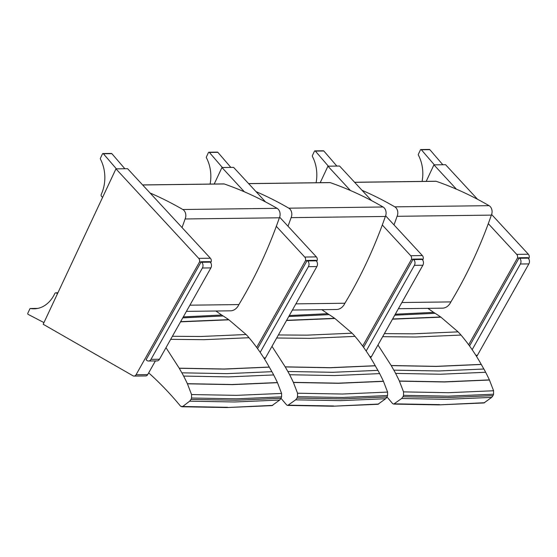 <?xml version="1.0" encoding="UTF-8"?>
<svg xmlns="http://www.w3.org/2000/svg" width="557" height="557" viewBox="0 0 557 557"><rect width="100%" height="100%" fill="white"/><g stroke="black" fill="none" stroke-linecap="round" stroke-linejoin="round"><path stroke-width="0.84" d="M426.202 181.359L433.931 164.858L445.586 164.712L477.558 199.288M491.615 214.494L528.356 254.229L516.708 254.375A3.286 2.513 89.3 0 1 517.495 257.968L519.096 257.947M527.855 257.835L529.15 257.821A3.286 2.513 -90.7 0 0 528.356 254.229M529.15 257.821L528.649 258.706M468.66 344.748L517.495 257.968M433.931 164.858L456.406 189.164M488.301 223.656L516.708 254.375M422.088 181.408A32.355 24.745 89.3 0 0 418.411 155.145A0.822 0.627 89.3 0 1 418.391 154.247L420.403 149.944A0.822 0.627 89.3 0 1 421.357 149.763L429.83 149.659A0.822 0.627 -90.7 0 0 429.405 149.45L420.932 149.555M434.363 164.851L421.357 149.763M429.83 149.659L442.836 164.747M320.212 182.689L327.941 166.188L339.589 166.042L371.568 200.624M385.625 215.831L422.366 255.566L410.718 255.712A3.286 2.513 89.3 0 1 411.505 259.297L413.099 259.277M421.865 259.165L423.16 259.151A3.286 2.513 -90.7 0 0 422.366 255.566M423.16 259.151L422.659 260.035M362.67 346.085L411.505 259.297M327.941 166.188L350.416 190.501M382.304 224.986L410.718 255.712M316.098 182.745A32.355 24.745 89.3 0 0 312.421 156.475A0.822 0.627 89.3 0 1 312.4 155.577L314.413 151.281A0.822 0.627 89.3 0 1 315.366 151.1L323.84 150.989A0.822 0.627 -90.7 0 0 323.415 150.78L314.942 150.891M328.372 166.188L315.366 151.1M323.84 150.989L336.846 166.077M214.222 184.026L221.951 167.525L233.599 167.379L265.571 201.954M279.635 217.16L316.376 256.895L304.721 257.042A3.286 2.513 89.3 0 1 305.514 260.627L307.109 260.606M315.875 260.502L317.17 260.481A3.286 2.513 -90.7 0 0 316.376 256.895M317.17 260.481L316.668 261.372M256.68 347.415L305.514 260.627M221.951 167.525L244.426 191.831M276.314 226.316L304.721 257.042M210.107 184.075A32.355 24.745 89.3 0 0 206.431 157.805A0.822 0.627 89.3 0 1 206.41 156.914L208.422 152.611A0.822 0.627 89.3 0 1 209.376 152.43L217.85 152.326A0.822 0.627 -90.7 0 0 217.425 152.117L208.952 152.221M222.382 167.518L209.376 152.43M217.85 152.326L230.856 167.413M134.063 376.079L145.711 375.933A3.286 2.513 -90.7 0 0 147.702 374.603L136.047 374.75A3.286 2.513 89.3 0 1 134.063 376.079A3.286 2.513 89.3 0 1 133.019 375.801L43.174 324.258L115.953 168.855L198.731 258.371A3.286 2.513 89.3 0 1 199.524 261.964L201.119 261.943M115.953 168.855L127.609 168.708L210.386 258.225L198.731 258.371M209.885 261.832L211.173 261.818A3.286 2.513 -90.7 0 0 210.386 258.225M211.173 261.818L210.678 262.702M155.396 360.929L147.702 374.603M136.047 374.75L199.524 261.964M102.627 197.317L101.701 196.572A1.622 1.239 -90.7 0 1 101.277 194.323A32.355 24.745 89.3 0 0 100.434 159.142A0.822 0.627 89.3 0 1 100.413 158.244L102.432 153.941A0.822 0.627 89.3 0 1 103.386 153.76L111.86 153.655A0.822 0.627 -90.7 0 0 111.435 153.447L102.954 153.551M116.392 168.848L103.386 153.76M111.86 153.655L124.865 168.743M43.947 322.6L28.156 314.385A0.822 0.627 89.3 0 1 27.85 313.187L29.862 308.884A0.822 0.627 89.3 0 1 30.482 308.501L37.723 308.411M57.796 293.045L56.508 293.059A1.622 1.239 -90.7 0 0 55.832 292.808A1.622 1.239 -90.7 0 0 54.788 293.581A32.355 24.745 89.3 0 1 34.109 308.808A32.355 24.745 89.3 0 1 30.482 308.501M57.434 293.804L56.508 293.059M476.507 356.362A4.115 3.147 -90.7 0 0 477.446 355.255L528.858 263.9A4.115 3.147 -90.7 0 0 528.182 258.149L519.702 258.253A4.115 3.147 89.3 0 1 520.384 264.004L472.162 349.699M469.551 345.981L519.194 257.759L519.702 258.253M519.194 257.759L527.674 257.654L528.182 258.149M370.516 357.691A4.115 3.147 -90.7 0 0 371.456 356.591L422.867 265.229A4.115 3.147 -90.7 0 0 422.185 259.478L413.712 259.583A4.115 3.147 89.3 0 1 414.394 265.334L366.172 351.028M363.561 347.31L413.203 259.096L413.712 259.583M413.203 259.096L421.677 258.984L422.185 259.478M264.526 359.028A4.115 3.147 -90.7 0 0 265.466 357.921L316.877 266.559A4.115 3.147 -90.7 0 0 316.195 260.808L307.722 260.913A4.115 3.147 89.3 0 1 308.404 266.671L260.175 352.358M257.571 348.64L307.213 260.425L307.722 260.913M307.213 260.425L315.687 260.321L316.195 260.808M148.51 361.02L156.983 360.915A4.115 3.147 -90.7 0 0 159.469 359.251L210.887 267.896A4.115 3.147 -90.7 0 0 210.205 262.145L201.731 262.25A4.115 3.147 89.3 0 1 202.407 268.001L150.996 359.356A4.115 3.147 89.3 0 1 148.51 361.02A4.115 3.147 89.3 0 1 146.602 360.212L146.094 359.718L201.223 261.755L201.731 262.25M201.223 261.755L209.697 261.651L210.205 262.145M427.839 308.348L433.666 312.359A65.754 50.297 -90.7 0 0 435.128 313.306A161.572 123.591 89.3 0 1 440.657 316.982A65.761 50.304 89.3 0 1 440.907 317.163L458.077 331.854A65.789 50.325 89.3 0 1 461.008 335.056C468.528 343.92 475.267 353.702 481.241 364.389L481.283 364.473A313.104 239.503 -90.7 0 0 483.88 369.019A65.823 50.353 89.3 0 1 485.655 372.278A276.94 211.834 89.3 0 1 489.408 379.895L493.579 390.756L493.558 394.21A11.432 8.745 89.3 0 1 493.022 395.63L491.685 397.385L483.956 402.955L438.763 404.883L484.708 402.711M386.997 396.967L392.643 403.637L393.729 404.09L401.646 398.513L402.983 396.765A11.432 8.745 -90.7 0 0 403.519 395.345L403.54 391.884L399.376 381.03A276.94 211.834 -90.7 0 0 395.616 373.413A65.823 50.353 -90.7 0 0 393.841 370.154A313.104 239.503 89.3 0 1 391.244 365.601L377.973 345.006M382.659 336.679L415.926 337.027L461.008 335.056M481.241 364.389L436.145 366.346L391.202 365.524M458.077 331.854L412.988 333.824L384.386 333.615M392.511 319.168L440.907 317.163M440.657 316.982L392.615 318.987M394.746 315.206L435.128 313.306M433.666 312.359L395.296 314.218M391.244 365.601L436.194 366.429L481.283 364.473M483.88 369.019L438.784 370.976L393.841 370.154M395.616 373.413L440.559 374.234L485.655 372.278M489.408 379.895L444.319 381.844L399.376 381.03M399.432 381.155L444.375 381.97L489.471 380.02M394.669 403.839L439.612 404.64M403.54 391.884L448.482 392.699L493.579 390.756M401.646 398.513L446.582 399.32L491.685 397.385M403.519 395.345L448.455 396.152L493.558 394.21M402.983 396.765L447.919 397.573L493.022 395.63M354.586 182.257L435.853 181.241A1.643 1.26 89.3 0 1 436.187 181.297A460.723 352.414 89.3 0 1 489.074 205.665A6.58 5.034 89.3 0 1 491.358 215.12L397.085 216.304A428.013 327.398 89.3 0 1 394.008 224.889M491.358 215.12A428.013 327.398 89.3 0 1 450.878 301.908L401.882 302.528M397.085 216.304A6.58 5.034 -90.7 0 0 394.802 206.849A460.723 352.414 -90.7 0 0 362.029 190.306M450.878 301.908A13.159 10.061 89.3 0 1 442.439 308.16L398.394 308.717M321.849 309.678L327.676 313.695A65.754 50.297 -90.7 0 0 329.131 314.642A161.572 123.591 89.3 0 1 334.666 318.319A65.761 50.304 89.3 0 1 334.917 318.493L352.087 333.183A65.789 50.325 89.3 0 1 355.018 336.386C362.537 345.256 369.277 355.032 375.244 365.719L375.293 365.803A313.104 239.503 -90.7 0 0 377.883 370.356A65.823 50.353 89.3 0 1 379.665 373.615A276.94 211.834 89.3 0 1 383.418 381.232L387.588 392.086L387.561 395.547A11.432 8.745 89.3 0 1 387.031 396.967L385.688 398.715L377.966 404.285L332.773 406.22L378.718 404.041M281.007 398.297L286.653 404.967L287.739 405.419L295.649 399.842L296.992 398.095A11.432 8.745 -90.7 0 0 297.522 396.675L297.549 393.221L293.379 382.36A276.94 211.834 -90.7 0 0 289.626 374.743A65.823 50.353 -90.7 0 0 287.844 371.484A313.104 239.503 89.3 0 1 285.254 366.931L271.983 346.336M276.669 338.008L309.929 338.357L355.018 336.386M375.244 365.719L330.155 367.676L285.205 366.854M352.087 333.183L306.998 335.154L278.389 334.952M286.521 320.505L334.917 318.493M334.666 318.319L286.625 320.324M288.749 316.536L329.131 314.642M327.676 313.695L289.306 315.547M285.254 366.931L330.197 367.759L375.293 365.803M377.883 370.356L332.794 372.306L287.844 371.484M289.626 374.743L334.569 375.564L379.665 373.615M383.418 381.232L338.322 383.174L293.379 382.36M293.442 382.485L338.384 383.3L383.481 381.357M288.679 405.176L333.622 405.969M297.549 393.221L342.485 394.029L387.588 392.086M295.649 399.842L340.592 400.65L385.688 398.715M297.522 396.675L342.464 397.482L387.561 395.547M296.992 398.095L341.928 398.903L387.031 396.967M248.596 183.594L329.855 182.571A1.643 1.26 89.3 0 1 330.197 182.626A460.723 352.414 89.3 0 1 383.084 206.995A6.58 5.034 89.3 0 1 385.367 216.457L291.095 217.641A428.013 327.398 89.3 0 1 288.011 226.219M385.367 216.457A428.013 327.398 89.3 0 1 344.887 303.245L295.885 303.857M291.095 217.641A6.58 5.034 -90.7 0 0 288.805 208.179A460.723 352.414 -90.7 0 0 256.032 191.636M344.887 303.245A13.159 10.061 89.3 0 1 336.449 309.497L292.404 310.047M215.851 311.008L221.686 315.025A65.754 50.297 -90.7 0 0 223.141 315.972A161.572 123.591 89.3 0 1 228.669 319.648A65.761 50.304 89.3 0 1 228.92 319.822L246.097 334.52A65.789 50.325 89.3 0 1 249.028 337.723C256.54 346.586 263.287 356.362 269.254 367.056L269.303 367.133A313.104 239.503 -90.7 0 0 271.893 371.686A65.823 50.353 89.3 0 1 273.668 374.945A276.94 211.834 89.3 0 1 277.428 382.562L281.591 393.423L281.57 396.876A11.432 8.745 89.3 0 1 281.034 398.297L279.698 400.044L271.976 405.621L226.783 407.55L272.728 405.378M148.677 372.87C159.963 382.979 170.63 394.126 180.656 406.297L182.689 406.506L189.659 401.179L190.995 399.432A11.432 8.745 -90.7 0 0 191.531 398.011L191.552 394.551L187.389 383.689A276.94 211.834 -90.7 0 0 183.629 376.079A65.823 50.353 -90.7 0 0 181.854 372.821A313.104 239.503 89.3 0 1 179.263 368.268L165.993 347.672M170.679 339.338L203.939 339.686L249.028 337.723M269.254 367.056L224.165 369.013L179.215 368.184M246.097 334.52L201.007 336.491L172.398 336.282M180.531 321.835L228.92 319.822M228.669 319.648L180.635 321.654M182.759 317.873L223.141 315.972M221.686 315.025L183.316 316.884M179.263 368.268L224.206 369.089L269.303 367.133M271.893 371.686L226.803 373.643L181.854 372.821M183.629 376.079L228.579 376.894L273.668 374.945M277.428 382.562L232.332 384.511L187.389 383.689M187.451 383.815L232.394 384.636L277.49 382.687M182.689 406.506L227.625 407.299M191.552 394.551L236.495 395.359L281.591 393.423M189.659 401.179L234.601 401.98L279.698 400.044M191.531 398.011L236.474 398.819L281.57 396.876M190.995 399.432L235.938 400.232L281.034 398.297M142.599 184.924L223.865 183.901A1.643 1.26 89.3 0 1 224.199 183.956A460.723 352.414 89.3 0 1 277.094 208.325A6.58 5.034 89.3 0 1 279.377 217.787L185.098 218.971A428.013 327.398 89.3 0 1 182.021 227.555M279.377 217.787A428.013 327.398 89.3 0 1 238.897 304.575L189.895 305.187M185.098 218.971A6.58 5.034 -90.7 0 0 182.814 209.509A460.723 352.414 -90.7 0 0 150.042 192.973M238.897 304.575A13.159 10.061 89.3 0 1 230.459 310.827L186.414 311.377M477.446 355.255L475.824 355.275M520.384 264.004L528.858 263.9M371.456 356.591L369.834 356.605M414.394 265.334L422.867 265.229M265.466 357.921L263.844 357.942M308.404 266.671L316.877 266.559M159.469 359.251L150.996 359.356M202.407 268.001L210.887 267.896M489.074 205.665L394.802 206.849M436.187 181.297L354.642 182.32M383.084 206.995L288.805 208.179M330.197 182.626L248.652 183.65M277.094 208.325L182.814 209.509M224.199 183.956L142.655 184.98M30.391 308.494L37.772 308.404M57.914 292.78L55.832 292.808M393.729 404.09L438.763 404.883M287.739 405.419L332.773 406.22M181.742 406.749L226.783 407.55"/></g></svg>
